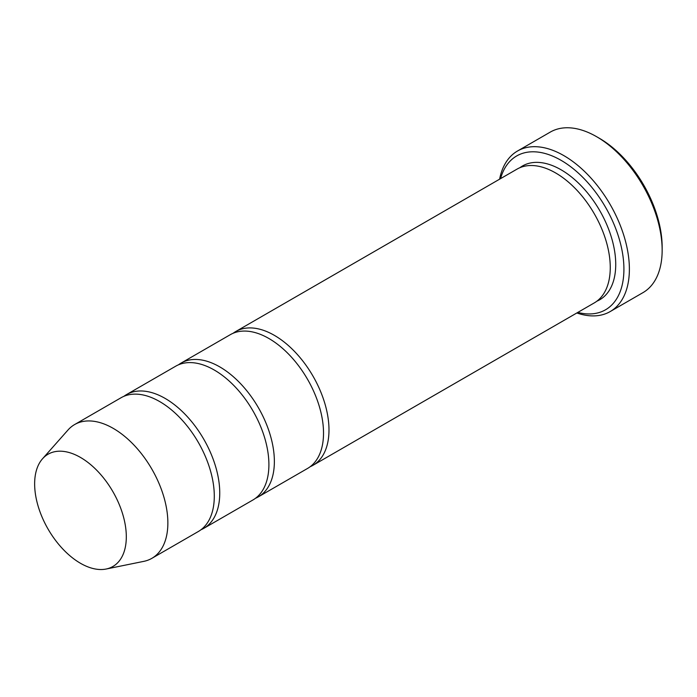 <?xml version="1.0" encoding="UTF-8"?>
<svg xmlns="http://www.w3.org/2000/svg" width="697" height="697" viewBox="0 0 697 697"><rect width="100%" height="100%" fill="white"/><g stroke="black" fill="none" stroke-linecap="round" stroke-linejoin="round"><path stroke-width="1.05" d="M200.928 529.781A77.236 44.591 -120 0 0 203.751 528.378A77.236 44.591 -120 0 0 215.591 466.485A77.236 44.591 -120 0 0 165.137 398.414A77.236 44.591 -120 0 0 126.514 394.589A77.236 44.591 -120 0 0 123.883 396.332M126.514 394.589L175.67 366.213A77.236 44.591 60 0 1 214.293 370.037A77.236 44.591 60 0 1 264.747 438.099A77.236 44.591 60 0 1 252.906 499.993L203.751 528.378M577.796 312.422A88.824 51.282 -120 0 0 605.519 207.227A88.824 51.282 -120 0 0 500.559 178.641M80.477 457.432A64.821 37.429 60 0 1 124.301 520.154A64.821 37.429 60 0 1 106.162 569.022A64.821 37.429 60 0 1 48.067 529.075A64.821 37.429 60 0 1 42.517 458.783A64.821 37.429 60 0 1 80.477 457.432M42.517 458.783L68.01 429.988A77.236 44.591 60 0 1 74.631 424.551A77.236 44.591 60 0 1 113.245 428.376A77.236 44.591 60 0 1 163.708 496.438A77.236 44.591 60 0 1 151.868 558.332A77.236 44.591 60 0 1 143.852 561.346L106.162 569.022M74.631 424.551L121.051 397.743A77.236 44.591 60 0 1 159.674 401.568A77.236 44.591 60 0 1 210.137 469.639A77.236 44.591 60 0 1 198.296 531.532L151.868 558.332M255.546 498.25A77.236 44.591 -120 0 0 258.369 496.839A77.236 44.591 -120 0 0 270.209 434.945A77.236 44.591 -120 0 0 219.755 366.883A77.236 44.591 -120 0 0 181.133 363.059A77.236 44.591 -120 0 0 178.502 364.801M181.133 363.059L230.289 334.682A77.236 44.591 60 0 1 268.911 338.507A77.236 44.591 60 0 1 319.365 406.569A77.236 44.591 60 0 1 307.525 468.462L258.369 496.839M310.165 466.72A77.236 44.591 -120 0 0 312.988 465.308A77.236 44.591 -120 0 0 324.828 403.415A77.236 44.591 -120 0 0 274.365 335.353A77.236 44.591 -120 0 0 235.752 331.528A77.236 44.591 -120 0 0 233.112 333.271M235.752 331.528L517.026 169.127A77.236 44.591 60 0 1 555.648 172.961A77.236 44.591 60 0 1 606.102 241.023A77.236 44.591 60 0 1 594.262 302.916L312.988 465.308M576.837 312.979A92.692 53.512 -120 0 0 610.18 311.568A92.692 53.512 -120 0 0 624.39 237.294A92.692 53.512 -120 0 0 563.838 155.614A92.692 53.512 -120 0 0 517.496 151.022A92.692 53.512 -120 0 0 499.601 179.19M517.496 151.022L550.264 132.099A92.692 53.512 60 0 1 596.606 136.69A92.692 53.512 60 0 1 596.615 136.69A92.692 53.512 60 0 1 662.15 250.214A92.692 53.512 60 0 1 642.956 292.644L610.18 311.568M662.15 250.214L662.15 247.06A88.824 51.282 60 0 0 599.342 138.267L596.606 136.69M519.857 167.724A77.236 44.591 60 0 1 561.111 169.807A77.236 44.591 60 0 1 612.28 240.352A77.236 44.591 60 0 1 596.902 301.174M599.342 138.267L596.615 136.69"/></g></svg>
